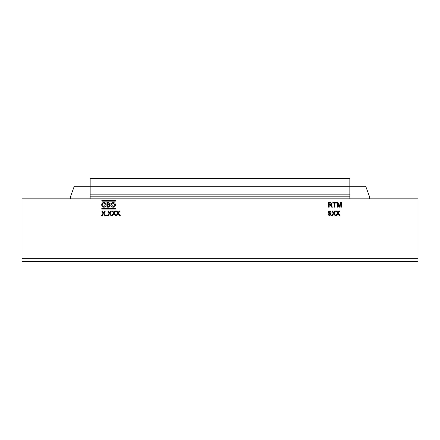 <?xml version="1.0" encoding="UTF-8"?>
<svg xmlns="http://www.w3.org/2000/svg" width="440" height="440" viewBox="0 0 440 440"><rect width="100%" height="100%" fill="white"/><g stroke="black" fill="none" stroke-linecap="round" stroke-linejoin="round"><path stroke-width="0.66" d="M70.312 198.825L70.312 197.159L74.124 186.687A0.66 0.66 0 0 1 74.745 186.252L349.839 186.252L349.839 198.825L418 198.825L418 261.69L22 261.69L22 198.825L90.162 198.825L90.162 178.31L349.839 178.31L349.839 186.252L365.255 186.252A0.66 0.66 0 0 1 365.877 186.687L369.688 197.159L369.688 198.825M333.482 214.016L332.387 215.611L331.59 215.611L333.305 213.12L331.826 210.98L332.618 210.98L333.663 212.597L334.774 210.98L335.572 210.98L334.098 213.125L335.808 215.611L335.022 215.611L333.894 213.978A39.501 39.501 0 0 1 333.702 213.697L333.482 214.016M337.678 207.163L337.678 203.242L338.91 207.163L339.592 207.163L340.83 203.242L340.83 207.163L341.484 207.163L341.484 202.532L340.505 202.532L339.257 206.459L338.008 202.532L337.029 202.532L337.029 207.163L337.678 207.163M329.186 207.163L329.186 205.084L330.182 205.106L331.727 207.163L332.475 207.163L330.869 205.024L332.096 203.781L330.545 202.532L328.537 202.532L328.537 207.163L329.186 207.163M102.075 208.417A0.33 0.33 0 0 0 101.745 208.753A0.33 0.33 0 0 0 102.075 209.083L115.308 209.083A0.33 0.33 0 0 0 115.638 208.753A0.33 0.33 0 0 0 115.308 208.417L102.075 208.417M102.075 200.481A0.33 0.33 0 0 0 101.745 200.811A0.33 0.33 0 0 0 102.075 201.141L115.308 201.141A0.33 0.33 0 0 0 115.638 200.811A0.33 0.33 0 0 0 115.308 200.481L102.075 200.481M113.669 214.016L112.569 215.611L111.771 215.611L113.487 213.12L112.013 210.98L112.8 210.98L113.845 212.597L114.956 210.98L115.753 210.98L114.279 213.125L115.99 215.611L115.203 215.611L114.076 213.978A39.501 39.501 0 0 1 113.883 213.697L113.669 214.016M106.876 215.611L106.876 215.017L106.282 215.017L106.282 215.611L106.876 215.611M115.368 204.853C115.319 206.294 114.587 207.081 113.174 207.224C111.788 207.086 111.051 206.316 110.974 204.908C110.996 203.429 111.733 202.615 113.174 202.472C114.587 202.615 115.319 203.406 115.368 204.853M106.106 204.853C106.051 206.294 105.32 207.081 103.906 207.224C102.52 207.086 101.788 206.316 101.706 204.908C101.734 203.429 102.465 202.615 103.912 202.472C105.325 202.615 106.057 203.406 106.106 204.853M110.38 205.838L108.675 207.163L106.937 207.163L106.937 202.532L108.669 202.532L110.204 203.731L109.505 204.727L110.38 205.838M103.334 214.016L102.234 215.611L101.442 215.611L103.153 213.12L101.679 210.98L102.465 210.98L103.51 212.597L104.621 210.98L105.418 210.98L103.945 213.125L105.655 215.611L104.868 215.611L103.741 213.978A39.501 39.501 0 0 1 103.549 213.697L103.334 214.016M109.389 214.016L108.295 215.611L107.498 215.611L109.208 213.12L107.734 210.98L108.521 210.98L109.571 212.597L110.677 210.98L111.474 210.98L110 213.125L111.716 215.611L110.924 215.611L109.797 213.978A39.501 39.501 0 0 1 109.61 213.697L109.389 214.016M117.942 214.016L116.847 215.611L116.05 215.611L117.761 213.12L116.287 210.98L117.073 210.98L118.124 212.597L119.229 210.98L120.026 210.98L118.553 213.125L120.269 215.611L119.477 215.611L118.349 213.978A39.501 39.501 0 0 1 118.162 213.697L117.942 214.016M334.95 207.163L334.95 203.066L336.435 203.066L336.435 202.532L332.811 202.532L332.811 203.066L334.296 203.066L334.296 207.163L334.95 207.163M328.686 211.508L329.868 210.98L331.21 212.179L329.324 211.651L328.774 213.191L329.895 212.581L331.265 214.088L329.802 215.672C328.625 215.463 328.081 214.72 328.18 213.444L328.686 211.508M337.761 214.016L336.666 215.611L335.868 215.611L337.579 213.12L336.105 210.98L336.892 210.98L337.942 212.597L339.048 210.98L339.845 210.98L338.371 213.125L340.082 215.611L339.295 215.611L338.168 213.978A39.501 39.501 0 0 1 337.981 213.697L337.761 214.016M329.186 203.066L330.567 203.066L331.447 203.792L330.429 204.551L329.186 204.551L329.186 203.066M114.714 204.847L113.179 203.005C112.101 203.148 111.584 203.786 111.628 204.913L113.168 206.685L114.714 204.847M105.451 204.847L103.912 203.005C102.834 203.148 102.317 203.786 102.361 204.913L103.906 206.685L105.451 204.847M107.586 205.024L108.609 205.024L109.725 205.827L109.082 206.608L107.586 206.63L107.586 205.024M107.586 203.066L108.471 203.066L109.549 203.786L109.098 204.435L107.586 204.49L107.586 203.066M330.908 212.196L331.183 212.031M330.402 211.75L330.611 212.229M330.671 214.104L329.736 213.12L328.774 214.077L329.758 215.138L330.671 214.104M418 258.714L22 258.714M90.162 198.825L349.839 198.825M90.162 196.174L349.839 196.174M349.839 194.854L90.162 194.854"/></g></svg>
